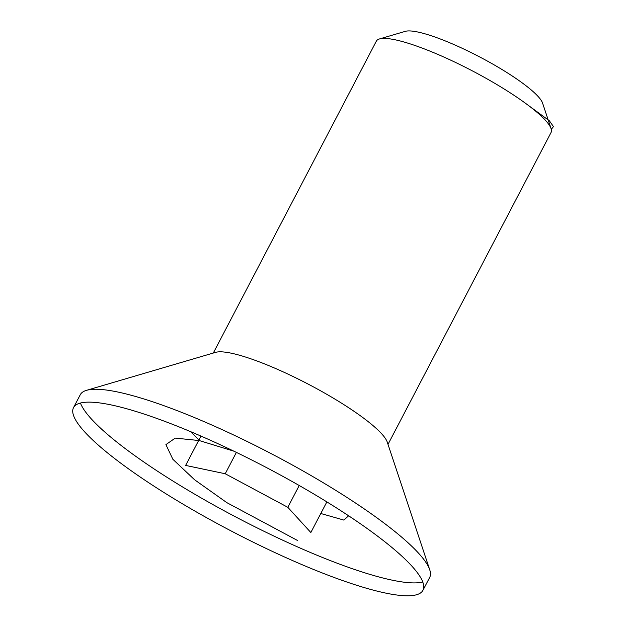 <?xml version="1.0" encoding="UTF-8"?>
<svg xmlns="http://www.w3.org/2000/svg" width="627" height="627" viewBox="0 0 627 627"><rect width="100%" height="100%" fill="white"/><g stroke="black" fill="none" stroke-linecap="round" stroke-linejoin="round"><path stroke-width="0.94" d="M326.855 501.898L310.843 532.519L287.832 507.314L225.226 473.753L185.631 465.414L200.961 436.078M411.759 566.001A197.144 36.264 -152.4 0 0 224.09 446.534A197.144 36.264 -152.4 0 0 73.524 407.628A197.144 36.264 -152.4 0 0 231.434 531.108A197.144 36.264 -152.4 0 0 422.943 590.305A197.144 36.264 -152.4 0 0 411.759 566.001M422.943 590.305L429.683 577.428A197.144 36.264 -152.4 0 0 429.738 569.794A197.144 36.264 -152.4 0 0 418.491 553.124A197.144 36.264 -152.4 0 0 247.273 441.541A197.144 36.264 -152.4 0 0 86.487 390.347A197.144 36.264 -152.4 0 0 80.256 394.751L73.524 407.628M80.436 403.043A197.144 36.264 -152.4 0 0 238.166 518.223A197.144 36.264 -152.4 0 0 422.77 582.013M429.738 569.794L387.243 442.074A98.572 18.136 -152.4 0 0 381.616 433.743A98.572 18.136 -152.4 0 0 296.007 377.948A98.572 18.136 -152.4 0 0 215.617 352.358L86.487 390.347M388.003 444.371L551.055 132.485A98.572 18.136 -152.4 0 0 551.086 128.668A98.572 18.136 -152.4 0 0 545.459 120.337A98.572 18.136 -152.4 0 0 459.857 64.542A98.572 18.136 -152.4 0 0 379.46 38.952A98.572 18.136 -152.4 0 0 376.349 41.147L213.298 353.04M379.46 38.952L405.285 31.35A78.861 14.507 27.6 0 1 479.404 56.791A78.861 14.507 27.6 0 1 542.59 103.126L551.086 128.668M236.387 452.396L225.226 473.753M299.228 485.51L287.832 507.314M551.274 129.311L553.476 126.615L549.338 120.76L523.529 101.864M190.663 431.674L198.924 439.989M320.789 513.497L343.87 520.089L348.62 515.794M233.808 451.15L199.276 440.562L175.223 438.108L165.912 444.621L172.864 459.285L194.589 479.765L226.864 502.658L297.519 540.482"/></g></svg>
